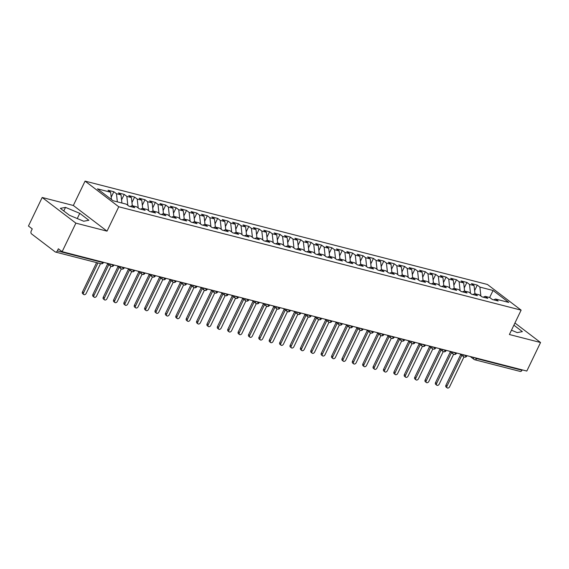 <?xml version="1.0" encoding="UTF-8"?>
<svg xmlns="http://www.w3.org/2000/svg" width="569" height="569" viewBox="0 0 569 569"><rect width="100%" height="100%" fill="white"/><g stroke="black" fill="none" stroke-linecap="round" stroke-linejoin="round"><path stroke-width="0.85" d="M42.184 197.479L75.876 223.14L107.029 231.142L73.337 205.48L42.184 197.479L28.45 226.021L32.241 228.902L31.238 230.993A2.212 1.522 -75.6 0 0 31.558 233.909L55.143 251.868A2.212 1.522 -75.6 0 0 55.534 252.06A2.212 1.522 -75.6 0 0 57.348 250.879L58.351 248.788L62.142 251.676L526.816 371.052L540.55 342.517L514.938 323.007M73.337 205.48L85.066 181.113L487.434 284.479L521.126 310.141L118.757 206.775L85.066 181.113M110.642 192.23L97.448 188.844L113.117 200.772L126.304 204.164L128.914 206.149L134.732 207.642L132.122 205.658L136.688 206.832L139.298 208.816L145.116 210.31L142.506 208.325L147.072 209.499L149.683 211.49L155.501 212.984L152.89 210.992L157.457 212.166L160.067 214.157L165.885 215.651L163.275 213.66L167.841 214.833L170.451 216.825L176.269 218.318L173.652 216.327L178.225 217.5L180.835 219.492L186.646 220.985L184.036 218.994L188.609 220.167L191.22 222.159L197.03 223.653L194.42 221.661L198.994 222.835L201.604 224.826L207.415 226.32L204.804 224.328L209.378 225.502L211.988 227.493L217.799 228.987L215.189 226.995L219.762 228.169L222.372 230.161L228.183 231.654L225.573 229.663L230.146 230.836L232.757 232.828L238.567 234.321L235.957 232.33L240.523 233.503L243.141 235.495L248.952 236.989L246.341 234.997L250.908 236.178L253.518 238.162L259.336 239.656L256.726 237.671L261.292 238.845L263.902 240.829L269.72 242.323L267.11 240.338L271.676 241.512L274.286 243.496L280.104 244.99L277.494 243.006L282.06 244.179L284.671 246.164L290.489 247.657L287.878 245.673L292.445 246.846L295.055 248.831L300.873 250.324L298.263 248.34L302.829 249.514L305.439 251.498L311.257 252.992L308.647 251.007L313.213 252.181L315.823 254.165L321.641 255.666L319.031 253.674L323.597 254.848L326.208 256.839L332.026 258.333L329.408 256.342L333.982 257.515L336.592 259.507L342.41 261L339.793 259.009L344.366 260.182L346.976 262.174L352.787 263.667L350.177 261.676L354.75 262.85L357.36 264.841L363.171 266.335L360.561 264.343L365.134 265.517L367.745 267.508L373.556 269.002L370.945 267.01L375.519 268.184L378.129 270.175L383.94 271.669L381.33 269.678L385.903 270.851L388.513 272.843L394.324 274.336L391.714 272.345L396.28 273.518L398.897 275.51L404.708 277.003L402.098 275.012L406.664 276.185L409.282 278.177L415.093 279.671L412.482 277.679L417.049 278.853L419.659 280.844L425.477 282.338L422.867 280.346L427.433 281.527L430.043 283.511L435.861 285.005L433.251 283.021L437.817 284.194L440.427 286.179L446.245 287.672L443.635 285.688L448.201 286.861L450.812 288.846L456.63 290.339L454.019 288.355L458.586 289.529L461.196 291.513L467.014 293.007L464.404 291.022L468.97 292.196L471.58 294.18L477.398 295.674L474.788 293.689L479.354 294.863L481.964 296.847L487.782 298.341L485.172 296.357L489.738 297.53L492.349 299.514L498.167 301.015L495.549 299.024L508.743 302.409L493.074 290.482L479.887 287.089L477.277 285.105L471.459 283.611L474.069 285.595L469.503 284.422L466.893 282.437L461.075 280.944L463.685 282.928L459.119 281.755L456.509 279.77L450.691 278.277L453.301 280.261L448.735 279.087L446.124 277.096L440.306 275.602L442.924 277.594L438.35 276.42L435.74 274.429L429.922 272.935L432.54 274.927L427.966 273.753L425.356 271.762L419.545 270.268L422.155 272.259L417.582 271.086L414.972 269.094L409.161 267.601L411.771 269.592L407.198 268.419L404.587 266.427L398.777 264.934L401.387 266.925L396.813 265.751L394.203 263.76L388.392 262.266L391.003 264.258L386.429 263.084L383.819 261.093L378.008 259.599L380.618 261.591L376.052 260.417L373.435 258.426L367.624 256.932L370.234 258.923L365.668 257.75L363.05 255.758L357.24 254.265L359.85 256.256L355.284 255.083L352.673 253.091L346.855 251.598L349.466 253.589L344.899 252.408L342.289 250.424L336.471 248.93L339.081 250.915L334.515 249.741L331.905 247.757L326.087 246.263L328.697 248.248L324.131 247.074L321.521 245.09L315.703 243.596L318.313 245.58L313.747 244.407L311.136 242.422L305.318 240.929L307.929 242.913L303.362 241.74L300.752 239.755L294.934 238.262L297.544 240.246L292.978 239.072L290.368 237.088L284.55 235.594L287.16 237.579L282.594 236.405L279.984 234.421L274.166 232.92L276.783 234.912L272.21 233.738L269.599 231.747L263.788 230.253L266.399 232.244L261.825 231.071L259.215 229.079L253.404 227.586L256.014 229.577L251.441 228.404L248.831 226.412L243.02 224.919L245.63 226.91L241.057 225.737L238.447 223.745L232.636 222.251L235.246 224.243L230.673 223.069L228.062 221.078L222.251 219.584L224.862 221.576L220.288 220.402L217.678 218.411L211.867 216.917L214.477 218.909L209.911 217.735L207.294 215.743L201.483 214.25L204.093 216.241L199.527 215.068L196.917 213.076L191.099 211.583L193.709 213.574L189.143 212.401L186.532 210.409L180.714 208.915L183.325 210.907L178.758 209.733L176.148 207.742L170.33 206.248L172.94 208.24L168.374 207.059L165.764 205.075L159.946 203.581L162.556 205.565L157.99 204.392L155.38 202.408L149.562 200.914L152.172 202.898L147.606 201.725L144.995 199.74L139.177 198.247L141.788 200.231L137.221 199.058L134.611 197.073L128.793 195.58L131.403 197.564L126.837 196.39L124.227 194.406L118.409 192.912L121.026 194.897L116.453 193.723L113.843 191.739L108.025 190.245L110.642 192.23L111.446 199.499M116.453 193.723L117.356 201.86M121.026 194.897L121.922 203.041M126.837 196.39L127.826 205.324M131.403 197.564L132.307 205.708M132.122 205.658L130.258 206.497M137.221 199.058L138.21 207.991M141.788 200.231L142.691 208.375M142.506 208.325L140.643 209.164M147.606 201.725L148.594 210.658M152.172 202.898L153.075 211.042M152.89 210.992L151.027 211.832M157.99 204.392L158.979 213.325M162.556 205.565L163.459 213.709M163.275 213.66L161.404 214.499M168.374 207.059L169.363 215.992M172.94 208.24L173.844 216.376M173.652 216.327L171.788 217.166M178.758 209.733L179.747 218.66M183.325 210.907L184.228 219.044M184.036 218.994L182.172 219.833M189.143 212.401L190.131 221.327M193.709 213.574L194.612 221.711M194.42 221.661L192.557 222.5M199.527 215.068L200.508 223.994M204.093 216.241L204.996 224.378M204.804 224.328L202.941 225.168M209.911 217.735L210.893 226.661M214.477 218.909L215.374 227.045M215.189 226.995L213.325 227.835M220.288 220.402L221.277 229.328M224.862 221.576L225.758 229.712M225.573 229.663L223.709 230.502M230.673 223.069L231.661 231.996M235.246 224.243L236.142 232.38M235.957 232.33L234.094 233.169M241.057 225.737L242.045 234.663M245.63 226.91L246.526 235.047M246.341 234.997L244.478 235.836M251.441 228.404L252.43 237.33M256.014 229.577L256.911 237.714M256.726 237.671L254.862 238.511M261.825 231.071L262.814 239.997M266.399 232.244L267.295 240.381M267.11 240.338L265.246 241.178M272.21 233.738L273.198 242.664M276.783 234.912L277.679 243.048M277.494 243.006L275.631 243.845M282.594 236.405L283.582 245.331M287.16 237.579L288.063 245.716M287.878 245.673L286.015 246.512M292.978 239.072L293.967 248.006M297.544 240.246L298.448 248.39M298.263 248.34L296.399 249.179M303.362 241.74L304.351 250.673M307.929 242.913L308.832 251.057M308.647 251.007L306.783 251.847M313.747 244.407L314.735 253.34M318.313 245.58L319.216 253.724M319.031 253.674L317.168 254.514M324.131 247.074L325.119 256.007M328.697 248.248L329.6 256.391M329.408 256.342L327.545 257.181M334.515 249.741L335.504 258.675M339.081 250.915L339.985 259.059M339.793 259.009L337.929 259.848M344.899 252.408L345.888 261.342M349.466 253.589L350.369 261.726M350.177 261.676L348.313 262.515M355.284 255.083L356.265 264.009M359.85 256.256L360.753 264.393M360.561 264.343L358.698 265.182M365.668 257.75L366.649 266.676M370.234 258.923L371.137 267.06M370.945 267.01L369.082 267.85M376.052 260.417L377.034 269.343M380.618 261.591L381.514 269.727M381.33 269.678L379.466 270.517M386.429 263.084L387.418 272.01M391.003 264.258L391.899 272.395M391.714 272.345L389.85 273.184M396.813 265.751L397.802 274.678M401.387 266.925L402.283 275.062M402.098 275.012L400.235 275.851M407.198 268.419L408.186 277.345M411.771 269.592L412.667 277.729M412.482 277.679L410.619 278.518M417.582 271.086L418.571 280.012M422.155 272.259L423.051 280.396M422.867 280.346L421.003 281.186M427.966 273.753L428.955 282.679M432.54 274.927L433.436 283.063M433.251 283.021L431.387 283.86M438.35 276.42L439.339 285.346M442.924 277.594L443.82 285.73M443.635 285.688L441.772 286.527M448.735 279.087L449.723 288.014M453.301 280.261L454.204 288.398M454.019 288.355L452.156 289.194M459.119 281.755L460.108 290.688M463.685 282.928L464.589 291.065M464.404 291.022L462.54 291.861M469.503 284.422L470.492 293.355M474.069 285.595L474.973 293.739M474.788 293.689L472.924 294.529M476.801 358.207L476.616 358.591L522.022 370.255L522.207 369.871M522.022 370.255A2.212 1.522 104.4 0 1 520.208 371.436L474.802 359.772A2.212 1.522 104.4 0 0 476.616 358.591A2.212 0.448 -154.3 0 1 474.297 357.56M479.887 287.089L480.876 296.022M493.074 290.482L489.632 297.502M485.172 296.357L483.309 297.196M75.876 223.14L62.142 251.676M521.126 310.141L509.397 334.515L540.55 342.517M107.029 231.142L118.757 206.775M511.474 330.205L517.221 332.609L522.385 331.642L513.892 325.169M88.864 220.267L79.767 213.339L65.513 207.386L60.35 208.354L69.446 215.281L83.7 221.234L88.864 220.267M495.549 299.024L493.686 299.863M477.277 285.105L474.624 290.61M459.866 353.854L463.628 356.72A2.212 1.543 -52.7 0 0 463.977 356.898A2.212 1.522 -75.6 0 0 464.318 357.076A2.212 1.522 -75.6 0 0 464.368 357.09A2.212 1.522 -75.6 0 0 466.182 355.909L466.367 355.525M466.893 282.437L464.24 287.942M456.509 279.77L453.856 285.275M446.124 277.096L443.471 282.608M435.74 274.429L433.087 279.941M425.356 271.762L422.71 277.267M414.972 269.094L412.326 274.599M404.587 266.427L401.942 271.932M394.203 263.76L391.557 269.265M383.819 261.093L381.173 266.598M373.435 258.426L370.789 263.931M363.05 255.758L360.405 261.263M352.673 253.091L350.02 258.596M342.289 250.424L339.636 255.929M331.905 247.757L329.252 253.262M321.521 245.09L318.868 250.595M311.136 242.422L308.483 247.928M300.752 239.755L298.099 245.26M290.368 237.088L287.715 242.593M279.984 234.421L277.331 239.926M269.599 231.747L266.953 237.259M259.215 229.079L256.569 234.592M248.831 226.412L246.185 231.917M238.447 223.745L235.801 229.25M228.062 221.078L225.416 226.583M217.678 218.411L215.032 223.916M207.294 215.743L204.648 221.249M196.917 213.076L194.264 218.581M186.532 210.409L183.879 215.914M176.148 207.742L173.495 213.247M165.764 205.075L163.111 210.58M155.38 202.408L152.727 207.913M144.995 199.74L142.342 205.245M134.611 197.073L131.958 202.578M124.227 194.406L121.574 199.911M113.843 191.739L111.19 197.244M449.482 351.187L453.244 354.053A2.212 1.543 -52.7 0 0 453.593 354.231A2.212 1.522 -75.6 0 0 453.941 354.409A2.212 1.522 -75.6 0 0 453.984 354.423A2.212 1.522 -75.6 0 0 455.797 353.242L455.982 352.858M439.097 348.52L442.86 351.386A2.212 1.543 -52.7 0 0 443.208 351.564A2.212 1.522 -75.6 0 0 443.557 351.742A2.212 1.522 -75.6 0 0 443.6 351.756A2.212 1.522 -75.6 0 0 445.413 350.575L445.598 350.191M428.713 345.852L432.476 348.719A2.212 1.543 -52.7 0 0 432.824 348.897A2.212 1.522 -75.6 0 0 433.173 349.074A2.212 1.522 -75.6 0 0 433.215 349.089A2.212 1.522 -75.6 0 0 435.029 347.901L435.214 347.524M418.329 343.185L422.091 346.052A2.212 1.543 -52.7 0 0 422.44 346.229A2.212 1.522 -75.6 0 0 422.788 346.407A2.212 1.522 -75.6 0 0 422.831 346.421A2.212 1.522 -75.6 0 0 424.645 345.234L424.83 344.857M407.945 340.518L411.707 343.384A2.212 1.543 -52.7 0 0 412.063 343.562A2.212 1.522 -75.6 0 0 412.404 343.74A2.212 1.522 -75.6 0 0 412.447 343.754A2.212 1.522 -75.6 0 0 414.26 342.566L414.445 342.189M397.56 337.851L401.323 340.717A2.212 1.543 -52.7 0 0 401.678 340.895A2.212 1.522 -75.6 0 0 402.02 341.073A2.212 1.522 -75.6 0 0 402.063 341.087A2.212 1.522 -75.6 0 0 403.876 339.899L404.061 339.522M387.176 335.184L390.939 338.05A2.212 1.543 -52.7 0 0 391.294 338.228A2.212 1.522 -75.6 0 0 391.636 338.406A2.212 1.522 -75.6 0 0 391.678 338.42A2.212 1.522 -75.6 0 0 393.499 337.232L393.677 336.848M376.792 332.516L380.554 335.383A2.212 1.543 -52.7 0 0 380.91 335.561A2.212 1.522 -75.6 0 0 381.251 335.738A2.212 1.522 -75.6 0 0 381.294 335.753A2.212 1.522 -75.6 0 0 383.115 334.565L383.293 334.181M366.408 329.842L370.177 332.716A2.212 1.543 -52.7 0 0 370.526 332.893A2.212 1.522 -75.6 0 0 370.867 333.071A2.212 1.522 -75.6 0 0 370.917 333.078A2.212 1.522 -75.6 0 0 372.731 331.898L372.915 331.514M356.023 327.175L359.793 330.048A2.212 1.543 -52.7 0 0 360.141 330.226A2.212 1.522 -75.6 0 0 360.483 330.404A2.212 1.522 -75.6 0 0 360.533 330.411A2.212 1.522 -75.6 0 0 362.346 329.231L362.531 328.846M345.639 324.508L349.409 327.381A2.212 1.543 -52.7 0 0 349.757 327.559A2.212 1.522 -75.6 0 0 350.099 327.737A2.212 1.522 -75.6 0 0 350.148 327.744A2.212 1.522 -75.6 0 0 351.962 326.563L352.147 326.179M335.255 321.841L339.024 324.707A2.212 1.543 -52.7 0 0 339.373 324.885A2.212 1.522 -75.6 0 0 339.714 325.063A2.212 1.522 -75.6 0 0 339.764 325.077A2.212 1.522 -75.6 0 0 341.578 323.896L341.763 323.512M324.871 319.173L328.64 322.04A2.212 1.543 -52.7 0 0 328.989 322.218A2.212 1.522 -75.6 0 0 329.33 322.395A2.212 1.522 -75.6 0 0 329.38 322.41A2.212 1.522 -75.6 0 0 331.194 321.229L331.378 320.845M314.493 316.506L318.256 319.373A2.212 1.543 -52.7 0 0 318.604 319.55A2.212 1.522 -75.6 0 0 318.946 319.728A2.212 1.522 -75.6 0 0 318.996 319.742A2.212 1.522 -75.6 0 0 320.809 318.562L320.994 318.178M304.109 313.839L307.872 316.705A2.212 1.543 -52.7 0 0 308.22 316.883A2.212 1.522 -75.6 0 0 308.562 317.061A2.212 1.522 -75.6 0 0 308.611 317.075A2.212 1.522 -75.6 0 0 310.425 315.895L310.61 315.511M293.725 311.172L297.487 314.038A2.212 1.543 -52.7 0 0 297.836 314.216A2.212 1.522 -75.6 0 0 298.177 314.394A2.212 1.522 -75.6 0 0 298.227 314.408A2.212 1.522 -75.6 0 0 300.041 313.227L300.226 312.843M283.341 308.505L287.103 311.371A2.212 1.543 -52.7 0 0 287.452 311.549A2.212 1.522 -75.6 0 0 287.8 311.727A2.212 1.522 -75.6 0 0 287.843 311.741A2.212 1.522 -75.6 0 0 289.657 310.56L289.841 310.176M272.956 305.838L276.719 308.704A2.212 1.543 -52.7 0 0 277.067 308.882A2.212 1.522 -75.6 0 0 277.416 309.059A2.212 1.522 -75.6 0 0 277.459 309.074A2.212 1.522 -75.6 0 0 279.272 307.893L279.457 307.509M262.572 303.17L266.335 306.037A2.212 1.543 -52.7 0 0 266.683 306.214A2.212 1.522 -75.6 0 0 267.032 306.392A2.212 1.522 -75.6 0 0 267.074 306.407A2.212 1.522 -75.6 0 0 268.888 305.226L269.073 304.842M252.188 300.503L255.95 303.369A2.212 1.543 -52.7 0 0 256.299 303.547A2.212 1.522 -75.6 0 0 256.647 303.725A2.212 1.522 -75.6 0 0 256.69 303.739A2.212 1.522 -75.6 0 0 258.504 302.552L258.689 302.175M241.804 297.836L245.566 300.702A2.212 1.543 -52.7 0 0 245.922 300.88A2.212 1.522 -75.6 0 0 246.263 301.058A2.212 1.522 -75.6 0 0 246.306 301.072A2.212 1.522 -75.6 0 0 248.12 299.884L248.304 299.507M231.419 295.169L235.182 298.035A2.212 1.543 -52.7 0 0 235.538 298.213A2.212 1.522 -75.6 0 0 235.879 298.391A2.212 1.522 -75.6 0 0 235.922 298.405A2.212 1.522 -75.6 0 0 237.742 297.217L237.92 296.84M221.035 292.502L224.798 295.368A2.212 1.543 -52.7 0 0 225.153 295.546A2.212 1.522 -75.6 0 0 225.495 295.724A2.212 1.522 -75.6 0 0 225.537 295.738A2.212 1.522 -75.6 0 0 227.358 294.55L227.536 294.173M210.651 289.834L214.421 292.701A2.212 1.543 -52.7 0 0 214.769 292.879A2.212 1.522 -75.6 0 0 215.11 293.056A2.212 1.522 -75.6 0 0 215.16 293.071A2.212 1.522 -75.6 0 0 216.974 291.883L217.159 291.499M200.267 287.16L204.036 290.034A2.212 1.543 -52.7 0 0 204.385 290.211A2.212 1.522 -75.6 0 0 204.726 290.389A2.212 1.522 -75.6 0 0 204.776 290.403A2.212 1.522 -75.6 0 0 206.59 289.216L206.775 288.832M189.882 284.493L193.652 287.366A2.212 1.543 -52.7 0 0 194.001 287.544A2.212 1.522 -75.6 0 0 194.342 287.722A2.212 1.522 -75.6 0 0 194.392 287.729A2.212 1.522 -75.6 0 0 196.205 286.548L196.39 286.164M179.498 281.826L183.268 284.699A2.212 1.543 -52.7 0 0 183.616 284.877A2.212 1.522 -75.6 0 0 183.958 285.055A2.212 1.522 -75.6 0 0 184.007 285.062A2.212 1.522 -75.6 0 0 185.821 283.881L186.006 283.497M169.114 279.159L172.884 282.025A2.212 1.543 -52.7 0 0 173.232 282.21A2.212 1.522 -75.6 0 0 173.573 282.388A2.212 1.522 -75.6 0 0 173.623 282.395A2.212 1.522 -75.6 0 0 175.437 281.214L175.622 280.83M158.737 276.491L162.499 279.358A2.212 1.543 -52.7 0 0 162.848 279.535A2.212 1.522 -75.6 0 0 163.189 279.713A2.212 1.522 -75.6 0 0 163.239 279.728A2.212 1.522 -75.6 0 0 165.053 278.547L165.238 278.163M148.353 273.824L152.115 276.69A2.212 1.543 -52.7 0 0 152.464 276.868A2.212 1.522 -75.6 0 0 152.805 277.046A2.212 1.522 -75.6 0 0 152.855 277.06A2.212 1.522 -75.6 0 0 154.668 275.88L154.853 275.496M137.968 271.157L141.731 274.023A2.212 1.543 -52.7 0 0 142.079 274.201A2.212 1.522 -75.6 0 0 142.421 274.379A2.212 1.522 -75.6 0 0 142.47 274.393A2.212 1.522 -75.6 0 0 144.284 273.212L144.469 272.828M127.584 268.49L131.347 271.356A2.212 1.543 -52.7 0 0 131.695 271.534A2.212 1.522 -75.6 0 0 132.044 271.712A2.212 1.522 -75.6 0 0 132.086 271.726A2.212 1.522 -75.6 0 0 133.9 270.545L134.085 270.161M117.2 265.823L120.962 268.689A2.212 1.543 -52.7 0 0 121.311 268.867A2.212 1.522 -75.6 0 0 121.659 269.045A2.212 1.522 -75.6 0 0 121.702 269.059A2.212 1.522 -75.6 0 0 123.516 267.878L123.701 267.494M106.816 263.155L110.578 266.022A2.212 1.543 -52.7 0 0 110.927 266.2A2.212 1.522 -75.6 0 0 111.275 266.377A2.212 1.522 -75.6 0 0 111.318 266.392A2.212 1.522 -75.6 0 0 113.131 265.211L113.316 264.827M77.263 218.546L79.767 213.339M63.785 210.971L65.513 207.386M447.206 387.887L446.11 387.055A1.849 1.287 -52.7 0 1 445.932 385.256L447.028 386.088A1.849 1.287 127.3 0 0 447.206 387.887A1.849 1.287 127.3 0 0 449.624 386.756L463.97 356.934M445.932 385.256L460.726 354.508M447.028 386.088L461.822 355.348M436.821 385.22L435.726 384.388A1.849 1.287 -52.7 0 1 435.548 382.588L436.643 383.421A1.849 1.287 127.3 0 0 436.821 385.22A1.849 1.287 127.3 0 0 439.24 384.089L453.585 354.267M435.548 382.588L450.342 351.841M436.643 383.421L451.437 352.68M426.437 382.553L425.342 381.721A1.849 1.287 -52.7 0 1 425.164 379.914L426.259 380.753A1.849 1.287 127.3 0 0 426.437 382.553A1.849 1.287 127.3 0 0 428.855 381.415L443.208 351.599M425.164 379.914L439.958 349.174M426.259 380.753L441.053 350.013M416.053 379.886L414.957 379.054A1.849 1.287 -52.7 0 1 414.78 377.247L415.875 378.086A1.849 1.287 127.3 0 0 416.053 379.886A1.849 1.287 127.3 0 0 418.471 378.748L432.824 348.932M414.78 377.247L429.574 346.507M415.875 378.086L430.669 347.346M405.669 377.219L404.573 376.386A1.849 1.287 -52.7 0 1 404.395 374.58L405.491 375.419A1.849 1.287 127.3 0 0 405.669 377.219A1.849 1.287 127.3 0 0 408.087 376.081L422.44 346.265M404.395 374.58L419.189 343.84M405.491 375.419L420.285 344.672M395.284 374.551L394.196 373.719A1.849 1.287 -52.7 0 1 394.011 371.913L395.106 372.752A1.849 1.287 127.3 0 0 395.284 374.551A1.849 1.287 127.3 0 0 397.703 373.413L412.056 343.598M394.011 371.913L408.805 341.172M395.106 372.752L409.9 342.005M384.907 371.884L383.812 371.052A1.849 1.287 -52.7 0 1 383.627 369.245L384.722 370.078A1.849 1.287 127.3 0 0 384.907 371.884A1.849 1.287 127.3 0 0 387.318 370.746L401.671 340.931M383.627 369.245L398.421 338.505M384.722 370.078L399.516 339.337M374.523 369.217L373.428 368.378A1.849 1.287 -52.7 0 1 373.243 366.578L374.338 367.41A1.849 1.287 127.3 0 0 374.523 369.217A1.849 1.287 127.3 0 0 376.934 368.079L391.287 338.263M373.243 366.578L388.044 335.838M374.338 367.41L389.132 336.67M364.139 366.55L363.043 365.711A1.849 1.287 -52.7 0 1 362.858 363.911L363.954 364.743A1.849 1.287 127.3 0 0 364.139 366.55A1.849 1.287 127.3 0 0 366.55 365.412L380.903 335.596M362.858 363.911L377.66 333.171M363.954 364.743L378.755 334.003M353.754 363.883L352.659 363.043A1.849 1.287 -52.7 0 1 352.481 361.244L353.577 362.076A1.849 1.287 127.3 0 0 353.754 363.883A1.849 1.287 127.3 0 0 356.166 362.745L370.519 332.929M352.481 361.244L367.275 330.504M353.577 362.076L368.371 331.336M343.37 361.215L342.275 360.376A1.849 1.287 -52.7 0 1 342.097 358.577L343.192 359.409A1.849 1.287 127.3 0 0 343.37 361.215A1.849 1.287 127.3 0 0 345.788 360.077L360.134 330.262M342.097 358.577L356.891 327.836M343.192 359.409L357.986 328.669M332.986 358.548L331.891 357.709A1.849 1.287 -52.7 0 1 331.713 355.909L332.808 356.742A1.849 1.287 127.3 0 0 332.986 358.548A1.849 1.287 127.3 0 0 335.404 357.41L349.75 327.595M331.713 355.909L346.507 325.169M332.808 356.742L347.602 326.001M322.602 355.874L321.506 355.042A1.849 1.287 -52.7 0 1 321.329 353.242L322.424 354.074A1.849 1.287 127.3 0 0 322.602 355.874A1.849 1.287 127.3 0 0 325.02 354.743L339.366 324.927M321.329 353.242L336.123 322.502M322.424 354.074L337.218 323.334M312.217 353.207L311.122 352.375A1.849 1.287 -52.7 0 1 310.944 350.575L312.04 351.407A1.849 1.287 127.3 0 0 312.217 353.207A1.849 1.287 127.3 0 0 314.636 352.076L328.982 322.26M310.944 350.575L325.738 319.835M312.04 351.407L326.834 320.667M301.833 350.54L300.738 349.707A1.849 1.287 -52.7 0 1 300.56 347.908L301.655 348.74A1.849 1.287 127.3 0 0 301.833 350.54A1.849 1.287 127.3 0 0 304.251 349.409L318.597 319.593M300.56 347.908L315.354 317.168M301.655 348.74L316.449 318M291.449 347.872L290.354 347.04A1.849 1.287 -52.7 0 1 290.176 345.241L291.271 346.073A1.849 1.287 127.3 0 0 291.449 347.872A1.849 1.287 127.3 0 0 293.867 346.741L308.213 316.926M290.176 345.241L304.97 314.501M291.271 346.073L306.065 315.333M281.065 345.205L279.969 344.373A1.849 1.287 -52.7 0 1 279.792 342.574L280.887 343.406A1.849 1.287 127.3 0 0 281.065 345.205A1.849 1.287 127.3 0 0 283.483 344.074L297.829 314.259M279.792 342.574L294.586 311.833M280.887 343.406L295.681 312.666M270.68 342.538L269.585 341.706A1.849 1.287 -52.7 0 1 269.407 339.906L270.503 340.739A1.849 1.287 127.3 0 0 270.68 342.538A1.849 1.287 127.3 0 0 273.099 341.407L287.452 311.584M269.407 339.906L284.201 309.159M270.503 340.739L285.297 309.998M260.296 339.871L259.201 339.039A1.849 1.287 -52.7 0 1 259.023 337.232L260.118 338.071A1.849 1.287 127.3 0 0 260.296 339.871A1.849 1.287 127.3 0 0 262.714 338.74L277.067 308.917M259.023 337.232L273.817 306.492M260.118 338.071L274.912 307.331M249.912 337.204L248.817 336.371A1.849 1.287 -52.7 0 1 248.639 334.565L249.734 335.404A1.849 1.287 127.3 0 0 249.912 337.204A1.849 1.287 127.3 0 0 252.33 336.066L266.683 306.25M248.639 334.565L263.433 303.825M249.734 335.404L264.528 304.664M239.528 334.536L238.432 333.704A1.849 1.287 -52.7 0 1 238.255 331.898L239.35 332.737A1.849 1.287 127.3 0 0 239.528 334.536A1.849 1.287 127.3 0 0 241.946 333.398L256.299 303.583M238.255 331.898L253.049 301.157M239.35 332.737L254.144 301.997M229.151 331.869L228.055 331.037A1.849 1.287 -52.7 0 1 227.87 329.231L228.966 330.07A1.849 1.287 127.3 0 0 229.151 331.869A1.849 1.287 127.3 0 0 231.562 330.731L245.915 300.916M227.87 329.231L242.664 298.49M228.966 330.07L243.76 299.322M218.766 329.202L217.671 328.37A1.849 1.287 -52.7 0 1 217.486 326.563L218.581 327.395A1.849 1.287 127.3 0 0 218.766 329.202A1.849 1.287 127.3 0 0 221.177 328.064L235.53 298.248M217.486 326.563L232.28 295.823M218.581 327.395L233.375 296.655M208.382 326.535L207.287 325.703A1.849 1.287 -52.7 0 1 207.102 323.896L208.197 324.728A1.849 1.287 127.3 0 0 208.382 326.535A1.849 1.287 127.3 0 0 210.793 325.397L225.146 295.581M207.102 323.896L221.903 293.156M208.197 324.728L222.991 293.988M197.998 323.868L196.902 323.028A1.849 1.287 -52.7 0 1 196.725 321.229L197.813 322.061A1.849 1.287 127.3 0 0 197.998 323.868A1.849 1.287 127.3 0 0 200.409 322.73L214.762 292.914M196.725 321.229L211.519 290.489M197.813 322.061L212.614 291.321M187.614 321.201L186.518 320.361A1.849 1.287 -52.7 0 1 186.34 318.562L187.436 319.394A1.849 1.287 127.3 0 0 187.614 321.201A1.849 1.287 127.3 0 0 190.032 320.062L204.378 290.247M186.34 318.562L201.134 287.822M187.436 319.394L202.23 288.654M177.229 318.533L176.134 317.694A1.849 1.287 -52.7 0 1 175.956 315.895L177.051 316.727A1.849 1.287 127.3 0 0 177.229 318.533A1.849 1.287 127.3 0 0 179.648 317.395L193.993 287.58M175.956 315.895L190.75 285.154M177.051 316.727L191.845 285.987M166.845 315.866L165.75 315.027A1.849 1.287 -52.7 0 1 165.572 313.227L166.667 314.06A1.849 1.287 127.3 0 0 166.845 315.866A1.849 1.287 127.3 0 0 169.263 314.728L183.609 284.913M165.572 313.227L180.366 282.487M166.667 314.06L181.461 283.319M156.461 313.192L155.365 312.36A1.849 1.287 -52.7 0 1 155.188 310.56L156.283 311.392A1.849 1.287 127.3 0 0 156.461 313.192A1.849 1.287 127.3 0 0 158.879 312.061L173.225 282.245M155.188 310.56L169.982 279.82M156.283 311.392L171.077 280.652M146.077 310.525L144.981 309.692A1.849 1.287 -52.7 0 1 144.803 307.893L145.899 308.725A1.849 1.287 127.3 0 0 146.077 310.525A1.849 1.287 127.3 0 0 148.495 309.394L162.841 279.578M144.803 307.893L159.597 277.153M145.899 308.725L160.693 277.985M135.692 307.857L134.597 307.025A1.849 1.287 -52.7 0 1 134.419 305.226L135.514 306.058A1.849 1.287 127.3 0 0 135.692 307.857A1.849 1.287 127.3 0 0 138.111 306.727L152.456 276.911M134.419 305.226L149.213 274.486M135.514 306.058L150.308 275.318M125.308 305.19L124.213 304.358A1.849 1.287 -52.7 0 1 124.035 302.559L125.13 303.391A1.849 1.287 127.3 0 0 125.308 305.19A1.849 1.287 127.3 0 0 127.726 304.059L142.072 274.244M124.035 302.559L138.829 271.818M125.13 303.391L139.924 272.651M114.924 302.523L113.828 301.691A1.849 1.287 -52.7 0 1 113.651 299.891L114.746 300.724A1.849 1.287 127.3 0 0 114.924 302.523A1.849 1.287 127.3 0 0 117.342 301.392L131.688 271.577M113.651 299.891L128.445 269.151M114.746 300.724L129.54 269.983M104.54 299.856L103.444 299.024A1.849 1.287 -52.7 0 1 103.266 297.224L104.362 298.056A1.849 1.287 127.3 0 0 104.54 299.856A1.849 1.287 127.3 0 0 106.958 298.725L121.311 268.902M103.266 297.224L118.06 266.477M104.362 298.056L119.156 267.316M94.155 297.189L93.06 296.357A1.849 1.287 -52.7 0 1 92.882 294.557L93.977 295.389A1.849 1.287 127.3 0 0 94.155 297.189A1.849 1.287 127.3 0 0 96.574 296.058L110.927 266.235M92.882 294.557L107.676 263.81M93.977 295.389L108.771 264.649M83.771 294.522L82.676 293.689A1.849 1.287 -52.7 0 1 82.498 291.883L83.593 292.722A1.849 1.287 127.3 0 0 83.771 294.522A1.849 1.287 127.3 0 0 86.189 293.384L100.521 263.618M82.498 291.883L96.588 262.608M83.593 292.722L97.925 262.949M57.348 250.879L102.747 262.544L102.932 262.16M55.534 252.06L100.933 263.724A2.212 1.522 -75.6 0 0 102.747 262.544A2.212 0.448 -154.3 0 0 103.48 262.537L103.586 262.323M464.368 357.09A2.212 2.212 0 0 0 466.914 355.902A2.212 0.448 -154.3 0 1 466.182 355.909A2.212 0.448 -154.3 0 1 463.913 354.892M474.411 359.58A2.212 1.543 -52.7 0 1 474.013 359.388A2.212 1.543 -52.7 0 1 473.714 357.41M453.984 354.423A2.212 2.212 0 0 0 456.53 353.235A2.212 0.448 -154.3 0 1 455.797 353.242A2.212 0.448 -154.3 0 1 453.529 352.225M464.318 357.076L463.628 356.72A2.212 1.543 -52.7 0 1 463.33 354.743M443.6 351.756A2.212 2.212 0 0 0 446.146 350.568A2.212 0.448 -154.3 0 1 445.413 350.575A2.212 0.448 -154.3 0 1 443.144 349.558M453.941 354.409L453.244 354.053A2.212 1.543 -52.7 0 1 452.945 352.076M433.215 349.089A2.212 2.212 0 0 0 435.762 347.901A2.212 0.448 -154.3 0 1 435.029 347.901A2.212 0.448 -154.3 0 1 432.76 346.891M443.557 351.742L442.86 351.386A2.212 1.543 -52.7 0 1 442.561 349.409M422.831 346.421A2.212 2.212 0 0 0 425.377 345.234A2.212 0.448 -154.3 0 1 424.645 345.234A2.212 0.448 -154.3 0 1 422.376 344.224M433.173 349.074L432.476 348.719A2.212 1.543 -52.7 0 1 432.177 346.741M412.447 343.754A2.212 2.212 0 0 0 414.993 342.566A2.212 0.448 -154.3 0 1 414.26 342.566A2.212 0.448 -154.3 0 1 411.992 341.556M422.788 346.407L422.091 346.052A2.212 1.543 -52.7 0 1 421.793 344.074M402.063 341.087A2.212 2.212 0 0 0 404.609 339.899A2.212 0.448 -154.3 0 1 403.876 339.899A2.212 0.448 -154.3 0 1 401.607 338.889M412.404 343.74L411.707 343.384A2.212 1.543 -52.7 0 1 411.415 341.407M391.678 338.42A2.212 2.212 0 0 0 394.232 337.232A2.212 0.448 -154.3 0 1 393.499 337.232A2.212 0.448 -154.3 0 1 391.223 336.222M402.02 341.073L401.323 340.717A2.212 1.543 -52.7 0 1 401.031 338.74M381.294 335.753A2.212 2.212 0 0 0 383.847 334.565A2.212 0.448 -154.3 0 1 383.115 334.565A2.212 0.448 -154.3 0 1 380.839 333.555M391.636 338.406L390.939 338.05A2.212 1.543 -52.7 0 1 390.647 336.073M370.917 333.078A2.212 2.212 0 0 0 373.463 331.898A2.212 0.448 -154.3 0 1 372.731 331.898A2.212 0.448 -154.3 0 1 370.455 330.888M381.251 335.738L380.554 335.383A2.212 1.543 -52.7 0 1 380.263 333.406M360.533 330.411A2.212 2.212 0 0 0 363.079 329.231A2.212 0.448 -154.3 0 1 362.346 329.231A2.212 0.448 -154.3 0 1 360.07 328.221M370.867 333.071L370.177 332.716A2.212 1.543 -52.7 0 1 369.878 330.738M350.148 327.744A2.212 2.212 0 0 0 352.695 326.563A2.212 0.448 -154.3 0 1 351.962 326.563A2.212 0.448 -154.3 0 1 349.686 325.553M360.483 330.404L359.793 330.048A2.212 1.543 -52.7 0 1 359.494 328.071M339.764 325.077A2.212 2.212 0 0 0 342.31 323.896A2.212 0.448 -154.3 0 1 341.578 323.896A2.212 0.448 -154.3 0 1 339.302 322.879M350.099 327.737L349.409 327.381A2.212 1.543 -52.7 0 1 349.11 325.404M329.38 322.41A2.212 2.212 0 0 0 331.926 321.229A2.212 0.448 -154.3 0 1 331.194 321.229A2.212 0.448 -154.3 0 1 328.918 320.212M339.714 325.063L339.024 324.707A2.212 1.543 -52.7 0 1 338.726 322.737M318.996 319.742A2.212 2.212 0 0 0 321.542 318.562A2.212 0.448 -154.3 0 1 320.809 318.562A2.212 0.448 -154.3 0 1 318.54 317.545M329.33 322.395L328.64 322.04A2.212 1.543 -52.7 0 1 328.341 320.062M308.611 317.075A2.212 2.212 0 0 0 311.158 315.895A2.212 0.448 -154.3 0 1 310.425 315.895A2.212 0.448 -154.3 0 1 308.156 314.877M318.946 319.728L318.256 319.373A2.212 1.543 -52.7 0 1 317.957 317.395M298.227 314.408A2.212 2.212 0 0 0 300.773 313.22A2.212 0.448 -154.3 0 1 300.041 313.227A2.212 0.448 -154.3 0 1 297.772 312.21M308.562 317.061L307.872 316.705A2.212 1.543 -52.7 0 1 307.573 314.728M287.843 311.741A2.212 2.212 0 0 0 290.389 310.553A2.212 0.448 -154.3 0 1 289.657 310.56A2.212 0.448 -154.3 0 1 287.388 309.543M298.177 314.394L297.487 314.038A2.212 1.543 -52.7 0 1 297.189 312.061M277.459 309.074A2.212 2.212 0 0 0 280.005 307.886A2.212 0.448 -154.3 0 1 279.272 307.893A2.212 0.448 -154.3 0 1 277.003 306.876M287.8 311.727L287.103 311.371A2.212 1.543 -52.7 0 1 286.804 309.394M267.074 306.407A2.212 2.212 0 0 0 269.621 305.219A2.212 0.448 -154.3 0 1 268.888 305.226A2.212 0.448 -154.3 0 1 266.619 304.209M277.416 309.059L276.719 308.704A2.212 1.543 -52.7 0 1 276.42 306.727M256.69 303.739A2.212 2.212 0 0 0 259.236 302.552A2.212 0.448 -154.3 0 1 258.504 302.552A2.212 0.448 -154.3 0 1 256.235 301.542M267.032 306.392L266.335 306.037A2.212 1.543 -52.7 0 1 266.036 304.059M246.306 301.072A2.212 2.212 0 0 0 248.852 299.884A2.212 0.448 -154.3 0 1 248.12 299.884A2.212 0.448 -154.3 0 1 245.851 298.874M256.647 303.725L255.95 303.369A2.212 1.543 -52.7 0 1 255.659 301.392M235.922 298.405A2.212 2.212 0 0 0 238.475 297.217A2.212 0.448 -154.3 0 1 237.742 297.217A2.212 0.448 -154.3 0 1 235.466 296.207M246.263 301.058L245.566 300.702A2.212 1.543 -52.7 0 1 245.275 298.725M225.537 295.738A2.212 2.212 0 0 0 228.091 294.55A2.212 0.448 -154.3 0 1 227.358 294.55A2.212 0.448 -154.3 0 1 225.082 293.54M235.879 298.391L235.182 298.035A2.212 1.543 -52.7 0 1 234.89 296.058M215.16 293.071A2.212 2.212 0 0 0 217.707 291.883A2.212 0.448 -154.3 0 1 216.974 291.883A2.212 0.448 -154.3 0 1 214.698 290.873M225.495 295.724L224.798 295.368A2.212 1.543 -52.7 0 1 224.506 293.391M204.776 290.403A2.212 2.212 0 0 0 207.322 289.216A2.212 0.448 -154.3 0 1 206.59 289.216A2.212 0.448 -154.3 0 1 204.314 288.206M215.11 293.056L214.421 292.701A2.212 1.543 -52.7 0 1 214.122 290.723M194.392 287.729A2.212 2.212 0 0 0 196.938 286.548A2.212 0.448 -154.3 0 1 196.205 286.548A2.212 0.448 -154.3 0 1 193.929 285.538M204.726 290.389L204.036 290.034A2.212 1.543 -52.7 0 1 203.738 288.056M184.007 285.062A2.212 2.212 0 0 0 186.554 283.881A2.212 0.448 -154.3 0 1 185.821 283.881A2.212 0.448 -154.3 0 1 183.545 282.871M194.342 287.722L193.652 287.366A2.212 1.543 -52.7 0 1 193.353 285.389M173.623 282.395A2.212 2.212 0 0 0 176.17 281.214A2.212 0.448 -154.3 0 1 175.437 281.214A2.212 0.448 -154.3 0 1 173.161 280.197M183.958 285.055L183.268 284.699A2.212 1.543 -52.7 0 1 182.969 282.722M163.239 279.728A2.212 2.212 0 0 0 165.785 278.547A2.212 0.448 -154.3 0 1 165.053 278.547A2.212 0.448 -154.3 0 1 162.777 277.53M173.573 282.388L172.884 282.025A2.212 1.543 -52.7 0 1 172.585 280.055M152.855 277.06A2.212 2.212 0 0 0 155.401 275.88A2.212 0.448 -154.3 0 1 154.668 275.88A2.212 0.448 -154.3 0 1 152.4 274.863M163.189 279.713L162.499 279.358A2.212 1.543 -52.7 0 1 162.201 277.388M142.47 274.393A2.212 2.212 0 0 0 145.017 273.212A2.212 0.448 -154.3 0 1 144.284 273.212A2.212 0.448 -154.3 0 1 142.015 272.195M152.805 277.046L152.115 276.69A2.212 1.543 -52.7 0 1 151.816 274.713M132.086 271.726A2.212 2.212 0 0 0 134.633 270.545A2.212 0.448 -154.3 0 1 133.9 270.545A2.212 0.448 -154.3 0 1 131.631 269.528M142.421 274.379L141.731 274.023A2.212 1.543 -52.7 0 1 141.432 272.046M121.702 269.059A2.212 2.212 0 0 0 124.248 267.871A2.212 0.448 -154.3 0 1 123.516 267.878A2.212 0.448 -154.3 0 1 121.247 266.861M132.044 271.712L131.347 271.356A2.212 1.543 -52.7 0 1 131.048 269.379M111.318 266.392A2.212 2.212 0 0 0 113.864 265.204A2.212 0.448 -154.3 0 1 113.131 265.211A2.212 0.448 -154.3 0 1 110.863 264.194M121.659 269.045L120.962 268.689A2.212 1.543 -52.7 0 1 120.664 266.712M111.275 266.377L110.578 266.022A2.212 1.543 -52.7 0 1 110.279 264.044M470.25 356.521L474.013 359.388A2.212 2.212 0 0 0 474.802 359.772M100.933 263.724A2.212 2.212 0 0 0 103.48 262.537"/></g></svg>
